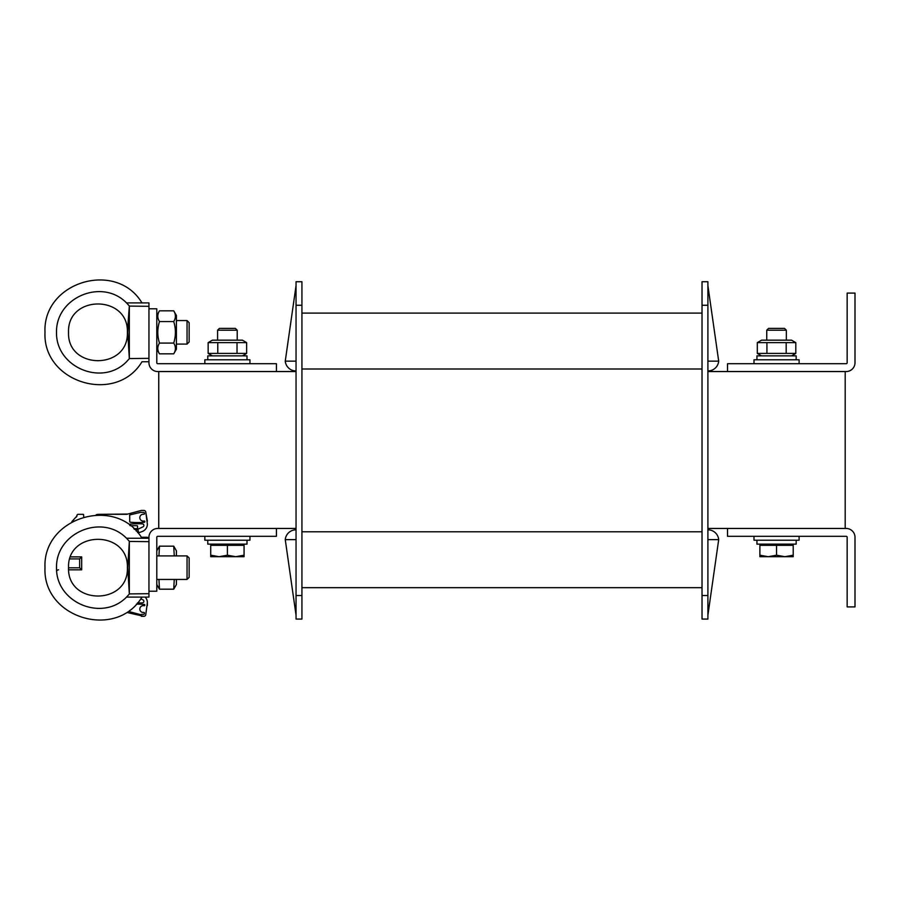 <?xml version="1.0" encoding="UTF-8"?>
<svg xmlns="http://www.w3.org/2000/svg" width="900" height="900" viewBox="0 0 900 900"><rect width="100%" height="100%" fill="white"/><g stroke="black" fill="none" stroke-linecap="round" stroke-linejoin="round"><path stroke-width="1.35" d="M845.19 528.446L845.19 371.554M276.424 528.446L276.424 536.299L157.77 536.299A0.979 0.979 0 0 0 156.791 537.278L156.791 591.21L148.95 591.21L148.95 537.278A8.831 8.831 0 0 1 157.77 528.446L296.044 528.446M707.906 528.446L727.515 528.446L727.515 536.299L846.169 536.299A0.979 0.979 0 0 1 847.159 537.278L847.159 606.904L855 606.904L855 537.278A8.831 8.831 0 0 0 846.169 528.446L727.515 528.446M276.424 371.554L276.424 363.701L157.77 363.701A0.979 0.979 0 0 1 156.791 362.723L156.791 308.79L148.95 308.79L148.95 362.723A8.831 8.831 0 0 0 157.77 371.554L296.044 371.554M707.906 371.554L846.169 371.554A8.831 8.831 0 0 0 855 362.723L855 293.096L847.159 293.096L847.159 362.723A0.979 0.979 0 0 1 846.169 363.701L727.515 363.701L727.515 371.554M158.749 528.446L158.749 371.554M707.951 529.819L707.951 529.819A10.789 10.789 0 0 1 718.695 539.629L707.906 615.139M301.928 587.678L702.023 587.678M301.928 313.099L702.023 313.099M707.906 595.53L707.906 619.065L702.023 619.065L702.023 281.722L707.906 281.722L707.906 595.53L702.023 595.53M296.044 595.53L296.044 281.722L301.928 281.722L301.928 619.065L296.044 619.065L296.044 595.53L301.928 595.53M707.906 539.629L718.695 539.629M296.044 539.629L285.255 539.629A10.789 10.789 0 0 1 295.999 529.819L296.044 529.819M707.906 370.957L707.951 370.957A10.789 10.789 0 0 0 718.695 361.159L707.906 285.649M707.906 361.159L718.695 361.159M296.044 361.159L285.255 361.159A10.789 10.789 0 0 0 295.999 370.957L296.044 370.957M285.255 539.629L296.044 615.139M296.044 619.065L301.928 619.065M285.255 361.159L296.044 285.649M799.099 536.299L799.099 540.214L753.998 540.214L753.998 536.299M249.953 536.299L249.953 540.214L204.84 540.214L204.84 536.299M799.099 363.701L799.099 359.786L753.998 359.786L753.998 363.701M249.953 363.701L249.953 359.786L204.84 359.786L204.84 363.701M796.163 359.786L796.163 355.86L756.934 355.86L756.934 359.786M247.005 359.786L247.005 355.86L207.787 355.86L207.787 359.786M207.787 540.214L207.787 544.14L247.005 544.14L247.005 540.214M756.934 540.214L756.934 544.14L796.163 544.14L796.163 540.214M776.554 328.399L768.544 328.399L766.744 330.21L786.352 330.21L784.553 328.399L776.554 328.399M784.89 556.695L793.215 555.199L793.215 556.695L768.217 556.695L776.554 555.199L784.89 556.695M759.881 556.695L759.881 555.199L768.217 556.695L759.881 556.695M776.554 555.199L776.554 545.321L759.881 545.321L759.881 555.199M776.554 545.321L793.215 545.321L793.215 555.199M227.396 328.399L219.398 328.399L217.586 330.21L237.206 330.21L235.395 328.399L227.396 328.399M235.732 556.695L244.069 555.199L244.069 556.695L219.06 556.695L227.396 555.199L235.732 556.695M210.724 556.695L210.724 555.199L219.06 556.695L210.724 556.695M227.396 555.199L227.396 545.321L210.724 545.321L210.724 555.199M227.396 545.321L244.069 545.321L244.069 555.199M212.389 340.166L242.404 340.166L246.645 342.619L208.148 342.619L212.389 340.166M212.389 355.86L208.148 353.407L246.645 353.407L246.645 342.619M237.026 342.619L237.026 353.407M217.778 342.619L217.778 353.407M208.148 342.619L208.148 353.407M761.546 340.166L791.55 340.166L795.803 342.619L757.305 342.619L761.546 340.166M761.546 355.86L757.305 353.407L795.803 353.407L795.803 342.619M786.173 342.619L786.173 353.407M766.924 342.619L766.924 353.407M757.305 342.619L757.305 353.407M187.042 344.093L189.157 341.989L189.157 322.661L187.042 320.558L187.042 344.093L176.4 344.093M148.95 358.346L129.33 358.56L127.733 332.325L129.33 306.09L148.95 306.304L148.95 308.79M68.535 332.325C67.117 370.114 128.79 370.114 127.373 332.325C128.79 294.536 67.117 294.536 68.535 332.325C67.117 370.114 128.79 370.114 127.373 332.325C128.79 370.114 67.117 370.114 68.535 332.325C67.117 294.536 128.79 294.536 127.373 332.314L129.33 306.09L129.33 358.56M128.655 347.647L128.767 349.234L128.655 347.647M129.33 306.09L128.767 315.416L129.454 306.09L126.529 302.906L148.95 302.906L148.95 306.304M141.986 361.744C116.055 404.933 42.559 382.646 45 332.325C42.559 382.646 116.055 404.933 141.986 361.744L148.95 361.744M45 332.325C42.559 282.004 116.055 259.706 141.986 302.906C116.055 259.706 42.559 282.004 45 332.325M176.4 315.461L176.4 349.189L173.722 353.835C175.961 350.257 175.961 346.669 173.722 343.08C175.961 335.914 175.961 328.736 173.722 321.57C175.961 317.981 175.961 314.392 173.722 310.815L176.4 315.461M156.791 315.461L159.48 310.815C157.23 314.392 157.23 317.981 159.48 321.57C157.23 328.736 157.23 335.914 159.48 343.08C157.23 346.669 157.23 350.257 159.48 353.835L173.722 353.835M173.722 343.08L159.48 343.08M173.722 321.57L159.48 321.57M173.722 310.815L159.48 310.815M174.263 555.908L173.722 546.165L176.4 550.811L176.4 555.908M176.4 579.442L176.4 584.539L173.722 589.185L174.263 579.442M156.791 550.811L159.48 546.165L158.94 555.908M158.94 579.442L159.48 589.185L173.722 589.185M173.722 546.165L159.48 546.165M136.204 531.045L136.204 529.436L134.584 529.436M148.68 538.256A1.958 1.958 0 0 0 146.981 537.278L141.311 537.278M142.954 599.85L140.771 598.837L142.954 599.85A1.564 1.564 0 0 1 142.391 602.842A78.446 78.446 0 0 1 137.419 602.977A78.446 78.446 0 0 0 142.391 602.842M136.98 528.649L134.235 528.649A0.585 0.585 0 0 0 133.875 528.773A0.585 0.585 0 0 1 134.235 528.649A0.585 0.585 0 0 0 133.875 528.773A0.585 0.585 0 0 1 134.235 528.649A0.585 0.585 0 0 0 133.875 528.773A0.585 0.585 0 0 1 134.235 528.649A0.585 0.585 0 0 0 133.875 528.773A0.585 0.585 0 0 1 134.235 528.649A0.585 0.585 0 0 0 133.875 528.773A0.585 0.585 0 0 1 134.235 528.649A0.585 0.585 0 0 0 133.875 528.773A0.585 0.585 0 0 1 134.235 528.649L136.98 528.649A0.585 0.585 0 0 0 137.576 528.053L137.576 526.298A0.585 0.585 0 0 0 136.98 525.701L130.32 525.701A0.585 0.585 0 0 1 130.241 525.701A0.585 0.585 0 0 0 130.32 525.701M129.724 525.116A0.585 0.585 0 0 0 129.769 525.352A0.585 0.585 0 0 1 129.724 525.116L129.724 524.689A0.585 0.585 0 0 1 130.264 524.104A78.446 78.446 0 0 1 142.391 523.879A1.564 1.564 0 0 1 142.954 526.871L138.521 528.941A0.979 0.979 0 0 0 137.981 530.077L138.431 531.743A0.979 0.979 0 0 0 139.635 532.429A3.926 3.926 0 0 0 139.95 532.327L142.211 531.506L139.95 532.327M142.211 531.506A7.841 7.841 0 0 0 147.375 524.137L145.766 512.033A1.958 1.958 0 0 0 143.831 510.401L141.424 510.401L143.831 510.401M83.633 514.913L83.633 516.285A0.585 0.585 0 0 0 83.767 516.656A0.585 0.585 0 0 1 83.633 516.285A0.585 0.585 0 0 0 83.767 516.656A0.585 0.585 0 0 1 83.633 516.285A0.585 0.585 0 0 0 83.767 516.656A0.585 0.585 0 0 1 83.633 516.285A0.585 0.585 0 0 0 83.767 516.656A0.585 0.585 0 0 1 83.633 516.285L83.633 514.913A0.585 0.585 0 0 0 83.047 514.327L77.996 514.327A0.585 0.585 0 0 0 77.58 514.496L77.029 515.048L77.58 514.496M76.331 517.129L77.029 515.88A0.585 0.585 0 0 1 77.029 515.048M72.034 521.426L73.845 519.626M127.766 612.653L143.831 616.32A1.958 1.958 0 0 0 145.766 614.689L147.375 602.584A7.841 7.841 0 0 0 145.136 597.094M144.101 520.988A0.585 0.585 0 0 1 144.833 521.561L144.833 521.707A0.585 0.585 0 0 1 144.292 522.293A78.446 78.446 0 0 1 130.264 522.202A0.585 0.585 0 0 1 129.724 521.618L129.724 516.285A1.958 1.958 0 0 0 129.623 515.644L129.915 514.924L129.623 515.644A0.585 0.585 0 0 1 130.016 514.879L141.086 512.212A0.585 0.585 0 0 0 141.491 512.37L143.73 512.37A0.585 0.585 0 0 1 144.315 512.854L144.439 513.585A0.585 0.585 0 0 1 143.775 514.271A3.431 3.431 0 0 0 139.826 517.826A3.431 3.431 0 0 0 144.101 520.988A0.585 0.585 0 0 1 144.833 521.561A0.585 0.585 0 0 0 144.101 520.988A0.585 0.585 0 0 1 144.833 521.561A0.585 0.585 0 0 0 144.101 520.988A0.585 0.585 0 0 1 144.833 521.561M136.328 604.17A78.446 78.446 0 0 1 144.292 604.429A0.585 0.585 0 0 1 144.833 605.014L144.833 605.16A0.585 0.585 0 0 1 144.101 605.734A3.431 3.431 0 0 0 139.826 608.895A3.431 3.431 0 0 0 143.775 612.45A0.585 0.585 0 0 1 144.439 613.136L144.315 613.867A0.585 0.585 0 0 1 143.73 614.351L141.491 614.351A0.585 0.585 0 0 0 141.086 614.52A0.585 0.585 0 0 1 140.535 614.655L141.086 614.509A0.585 0.585 0 0 1 140.535 614.655L130.016 611.842A0.585 0.585 0 0 1 129.915 611.798L129.623 611.077A1.958 1.958 0 0 0 129.724 610.436L129.724 610.436M138.6 532.564L137.599 532.564L138.6 532.564A3.926 3.926 0 0 0 139.635 532.429M137.576 528.053L137.576 526.298M129.724 524.689A0.585 0.585 0 0 1 130.264 524.104A0.585 0.585 0 0 0 129.724 524.689A0.585 0.585 0 0 1 130.264 524.104A0.585 0.585 0 0 0 129.724 524.689A0.585 0.585 0 0 1 130.264 524.104A0.585 0.585 0 0 0 129.724 524.689A0.585 0.585 0 0 1 130.264 524.104M142.391 523.879A1.564 1.564 0 0 1 142.954 526.871L136.541 529.864A0.585 0.585 0 0 0 136.204 530.392M147.375 521.19L145.766 512.033M83.047 514.327L77.996 514.327M141.424 616.32L143.831 616.32M147.375 605.531L147.375 602.584M144.833 521.707A0.585 0.585 0 0 1 144.292 522.293A0.585 0.585 0 0 0 144.833 521.707A0.585 0.585 0 0 1 144.292 522.293A0.585 0.585 0 0 0 144.833 521.707A0.585 0.585 0 0 1 144.292 522.293A0.585 0.585 0 0 0 144.833 521.707A0.585 0.585 0 0 1 144.292 522.293A78.446 78.446 0 0 1 130.264 522.202A78.446 78.446 0 0 0 144.292 522.293A78.446 78.446 0 0 1 130.264 522.202M129.724 521.618L129.724 516.285M143.73 512.37A0.585 0.585 0 0 1 144.315 512.854A0.585 0.585 0 0 0 143.73 512.37A0.585 0.585 0 0 1 144.315 512.854A0.585 0.585 0 0 0 143.73 512.37A0.585 0.585 0 0 1 144.315 512.854A0.585 0.585 0 0 0 143.73 512.37M141.086 614.52A0.585 0.585 0 0 1 140.535 614.655L141.086 614.509A0.585 0.585 0 0 1 140.861 614.644A0.585 0.585 0 0 0 141.086 614.52A0.585 0.585 0 0 1 140.535 614.655A0.585 0.585 0 0 0 140.861 614.644A0.585 0.585 0 0 1 140.535 614.655L140.366 614.61M129.915 514.924L129.623 515.644L129.915 514.924A0.585 0.585 0 0 1 130.016 514.879M141.424 510.401L126.788 514.327L99.034 514.327A9.81 9.81 0 0 0 96.199 514.755M144.439 513.585A0.585 0.585 0 0 1 143.775 514.271M99.034 514.327L127.766 514.069M71.888 521.584L77.029 515.88M144.315 613.867A0.585 0.585 0 0 1 143.73 614.351M58.534 569.835A1.958 1.958 0 0 0 56.666 571.185M68.614 569.835L81.675 569.835L79.65 567.81L79.65 558.911L69.874 558.911M81.675 569.835L81.675 556.886L79.65 558.911M81.675 556.886L70.582 556.886M79.65 567.81L68.535 567.81M130.016 611.842A0.585 0.585 0 0 1 129.623 611.077M187.042 579.442L189.157 577.339L189.157 558.011L187.042 555.908L187.042 579.442L156.791 579.442M148.95 591.21L148.95 593.696L129.33 593.91L127.733 567.686L129.33 541.44L148.95 541.654M128.767 550.766L129.33 541.44L129.33 593.91M128.655 582.998L128.767 584.584M127.733 567.686L127.373 567.686C128.79 605.464 67.117 605.464 68.535 567.675C67.117 529.886 128.79 529.886 127.373 567.675L127.733 567.686M148.95 538.256L126.529 538.256L129.454 541.44M141.986 597.094C116.055 640.294 42.559 617.996 45 567.675C42.559 617.996 116.055 640.294 141.986 597.094L126.529 597.094L148.95 597.094L148.95 593.696M68.535 567.675C67.117 605.464 128.79 605.464 127.373 567.686M45 567.675C42.559 517.354 116.055 495.067 141.986 538.256C116.055 495.067 42.559 517.354 45 567.675M301.928 531.788L702.023 531.788M301.928 369L702.023 369M707.906 305.257L702.023 305.257M296.044 305.257L301.928 305.257M126.529 302.906C102.116 277.886 55.733 297.382 56.52 332.325C55.733 367.267 102.116 386.752 126.529 361.744L129.454 358.56M126.529 538.256C102.116 513.248 55.733 532.733 56.52 567.675C55.733 602.617 102.116 622.114 126.529 597.094L129.454 593.91M786.352 340.166L786.352 330.21M766.744 340.166L766.744 330.21M791.651 545.321L791.651 544.14M761.445 545.321L761.445 544.14M237.206 340.166L237.206 330.21M217.586 340.166L217.586 330.21M242.494 545.321L242.494 544.14M212.299 545.321L212.299 544.14M242.404 355.86L246.645 353.407M791.55 355.86L795.803 353.407M176.4 320.558L187.042 320.558M156.791 349.189L159.48 353.835M156.791 584.539L159.48 589.185M156.791 555.908L187.042 555.908"/></g></svg>
